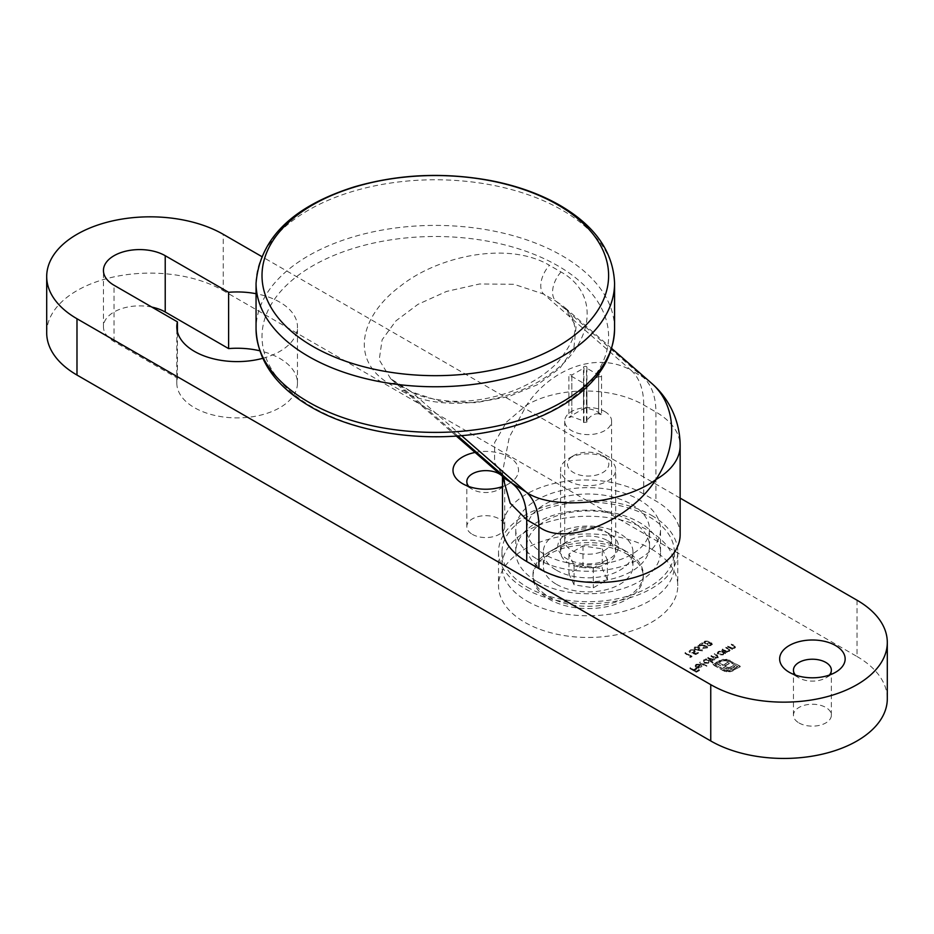<?xml version="1.0" encoding="UTF-8"?>
<svg xmlns="http://www.w3.org/2000/svg" width="934" height="934" viewBox="0 0 934 934"><rect width="100%" height="100%" fill="white"/><g stroke="black" fill="none" stroke-linecap="round" stroke-linejoin="round"><path stroke-width="0.7" stroke-dasharray="4.67 3.5" d="M536.957 558.987A72.397 41.796 0 0 0 615.845 568.047A72.397 41.796 0 0 0 660.536 529.426A72.397 41.796 0 0 0 588.151 487.63A72.397 41.796 0 0 0 515.755 529.426A72.397 41.796 0 0 0 536.957 558.987M536.957 581.497A72.397 41.796 0 0 0 615.845 590.557A72.397 41.796 0 0 0 660.536 551.947A72.397 41.796 0 0 0 639.335 522.398A72.397 41.796 0 0 0 560.447 513.338A72.397 41.796 0 0 0 515.755 551.947A72.397 41.796 0 0 0 536.957 581.497M651.523 549.134A89.629 51.744 180 0 1 677.78 585.723A89.629 51.744 180 0 1 588.151 637.467A89.629 51.744 180 0 1 498.522 585.723A89.629 51.744 180 0 1 553.85 537.914A89.629 51.744 180 0 1 651.523 549.134M730.236 671.768L740.23 666.771L730.096 660.922L726.862 659.836L721.34 660.21L718.561 661.576L719.764 662.276L724.877 660.665L728.894 661.611L737.825 666.771L732.291 669.97L728.275 670.927L724.282 669.982L715.339 664.821L716.985 663.876L726.313 668.931L730.75 668.907L734.824 666.876L733.26 665.965L728.613 667.868L724.574 666.327L729.232 663.642L727.679 662.743L723.033 665.428L717.475 662.206L712.934 664.821L724.726 671.383L730.236 671.768L733.494 670.67M706.139 648.009L702.578 648.348L706.828 648.371L707.668 647.285L706.863 646.141L699.905 645.499L702.905 643.771L702.24 643.386L697.861 645.919L706.232 646.445L706.139 648.009L706.232 645.884L706.139 648.009M695.795 654.559L698.445 653.029L695.585 653.917L693.542 653.135L695.293 651.617L694.347 650.379L689.829 650.368L689 651.477L689.677 652.551L690.518 650.729L693.787 650.729L694.394 651.523L693.787 650.157L693.658 652.446L691.907 653.076L695.795 654.559L698.445 653.029M698.445 652.469L695.585 653.345L693.542 652.574L695.293 651.056L694.347 649.819L689.829 649.807L689 650.905L690.249 652.212L690.518 650.169L693.787 650.157L693.658 652.446M699.718 662.883L706.91 666.374L700.302 662.545L699.718 662.883L706.337 666.701M707.739 658.248L712.455 660.98L713.027 660.642L712.21 660.163L714.744 659.754L715.105 658.225L717.966 657.886L718.62 656.45L717.966 657.886L717.324 655.668L714.183 654.536L716.74 656.007L717.289 657.606L710.961 656.392L713.354 657.769L714.055 659.474L710.295 659.065L707.739 657.688L712.455 660.98M712.455 660.408L713.027 660.081L712.21 659.602L714.744 659.754L715.105 657.664L717.966 657.326L717.324 655.108L714.767 654.197M714.767 653.637L714.183 653.963L716.74 655.446L717.289 657.046L717.779 656.404L717.289 657.606L711.545 656.053M711.545 655.493L710.961 655.831L713.354 657.209L714.055 658.914L714.533 658.283L714.055 659.474L708.322 657.921M727.668 646.748L732.373 649.469L732.956 649.13L732.104 648.64L734.836 648.149L735.572 647.157L734.206 645.756L731.217 644.694L734.439 646.632L734.159 647.869L731.299 648.079L727.668 646.188L732.373 649.469M732.373 648.908L732.956 648.57L732.104 648.079L734.836 647.589L735.572 646.585L734.206 645.184L731.217 644.133L734.439 646.071L734.159 647.869L731.299 648.079M725.018 653.718L725.601 653.38L720.885 650.659L720.301 650.998L721.118 651.465L718.293 652.06L717.277 653.485L718.293 654.897L723.196 654.862L724.142 653.216L725.601 653.38M725.601 652.819L720.885 650.099L720.301 650.438L721.118 650.905L718.293 651.5L717.277 652.924L718.293 654.337L723.196 654.302L724.142 652.656L724.2 653.555L724.142 652.656L725.018 653.158M798.99 722.939A18.96 10.951 0 0 0 819.655 725.309A18.96 10.951 0 0 0 831.365 715.199A18.96 10.951 0 0 0 812.405 704.248A18.96 10.951 0 0 0 793.445 715.199A18.96 10.951 0 0 0 798.99 722.939M472.359 534.353A18.96 10.951 0 0 0 493.024 536.735A18.96 10.951 0 0 0 504.734 526.613A18.96 10.951 0 0 0 485.773 515.673A18.96 10.951 0 0 0 466.813 526.613A18.96 10.951 0 0 0 472.359 534.353M151.892 307.111A36.193 20.898 0 0 0 103.44 326.772A36.193 20.898 0 0 0 114.041 341.552L177.413 378.142A60.325 34.827 0 0 0 176.806 383.068A60.325 34.827 0 0 0 237.143 417.895A60.325 34.827 0 0 0 297.467 383.068A60.325 34.827 0 0 0 259.687 350.764M46.7 332.831A103.417 59.706 180 0 1 76.985 290.614A103.417 59.706 180 0 1 223.249 290.614L223.249 234.317M857.015 600.212L857.015 656.509L223.249 290.614M857.015 656.509A103.417 59.706 180 0 1 887.3 698.725M722.204 649.901L726.921 652.621L727.504 652.282L726.652 651.792L729.372 651.302L730.119 650.298L728.754 648.896L725.765 647.846L728.987 649.784L728.695 651.021L725.846 651.231L722.204 649.34L726.921 652.621M726.921 652.06L727.504 651.722L726.652 651.231L729.372 650.741L730.119 649.737L728.754 648.336L725.765 647.285L728.987 649.223L728.695 651.021L725.846 651.231M689.759 657.279L691.989 656.754L685.544 653.029L684.961 653.356L690.798 657.443M712.455 663.175L713.027 662.836L706.419 659.019L705.835 659.346L706.653 659.824L703.827 660.42L702.8 661.844L703.827 663.245L708.731 663.222L709.642 661.541L713.027 662.836M713.027 662.276L706.419 658.458L705.835 658.785L706.653 659.264L703.827 659.848L702.8 661.272L703.827 662.685L708.731 662.661L709.642 660.98L709.688 661.914L709.642 660.98L712.455 662.603M696.647 665.23L699.613 664.354L696.134 664.856L695.13 666.14L696.192 667.623L698.305 668.219L701.025 667.67L701.994 666.035L700.874 664.798L696.659 667.226L695.912 666.222L696.647 664.669L699.368 664.81M699.368 664.237L696.134 664.296L695.13 665.58L696.192 667.063L701.025 667.098L702.029 665.755L700.874 664.798M697.628 650.298L702.496 650.881L698.282 649.901L699.811 648.441L699.006 647.344L695.013 647.367L694.196 648.488L695.024 649.632L702.496 650.881M711.813 643.561L709.548 643.316L709.782 642.02L709.548 643.316L709.081 641.6L707.26 641.121L704.843 641.693L703.827 642.919L704.645 644.11L707.692 644.39L708.112 645.721L711.661 645.592L711.813 643.561L712.467 644.495L711.813 643.561M711.661 645.02L711.813 643.001L709.548 642.755L709.081 641.039L704.843 641.133L703.827 642.347L704.645 643.538L707.692 643.83L708.112 645.721L711.661 645.592M689.876 668.569L696.332 672.293L699.473 670.472L698.807 670.087L696.25 671.569L694.266 670.425L696.822 668.942L696.157 668.569L693.6 670.04L689.876 667.997L696.332 672.293M680.139 498.102L261.555 256.43M475.102 452.441A32.748 18.902 180 0 1 513.537 460.299A32.748 18.902 180 0 1 508.925 483.695A32.748 18.902 180 0 1 502.492 486.579M262.688 358.329A60.325 34.827 0 0 0 297.467 326.772A60.325 34.827 0 0 0 256.056 293.708M177.413 378.142L177.413 331.698M468.833 486.509A18.96 10.951 0 0 0 472.359 489.323A18.96 10.951 0 0 0 499.176 489.323A18.96 10.951 0 0 0 504.734 481.582A18.96 10.951 0 0 0 502.492 476.422M502.095 476.013A18.96 10.951 0 0 0 501.033 475.079M472.359 489.323L462.61 483.695L472.359 489.323M795.476 675.084A18.96 10.951 0 0 0 798.99 677.897A18.96 10.951 0 0 0 825.808 677.897A18.96 10.951 0 0 0 829.334 675.084M798.99 677.897L789.242 672.27L798.99 677.897M718.9 651.815L722.647 651.792L723.441 652.854L722.624 653.963L718.865 653.998L718.106 652.913L718.9 651.815L722.647 652.352L723.441 653.415L722.624 654.524L718.865 654.559L718.106 653.473L718.9 652.387M728.987 649.223L728.695 650.461L728.987 649.223M725.846 650.659L722.788 649.562M722.788 649.002L722.204 649.34M734.439 646.071L734.159 647.309L734.439 646.071M731.299 647.519L728.24 646.41M690.798 656.882L691.989 656.754M691.989 656.193L685.544 653.029M685.544 652.469L684.961 653.356M684.961 652.796L690.751 656.707M690.751 656.135L689.759 656.719M714.744 659.182L715.105 657.664L714.744 659.182M708.322 657.361L707.739 657.688M704.423 660.175L708.182 660.14L708.964 661.202L708.159 662.323L704.399 662.346L703.641 661.26L704.423 660.175L708.182 660.712L708.964 661.774L708.159 662.883L704.399 662.906L703.641 661.832L704.423 660.735M706.91 665.802L700.302 662.545M700.302 661.984L699.718 662.323M700.874 664.226L696.659 667.226M696.659 666.666L695.912 665.65L696.647 664.669M697.301 666.969L700.874 664.903L701.294 665.673L700.477 667.308L697.301 667.53L700.874 664.903L700.477 666.748L697.301 667.53M690.249 651.652L690.518 650.169L690.249 651.652M693.658 651.885L691.907 653.076M691.907 652.516L695.795 653.987M702.59 649.854L698.282 649.901M698.282 649.34L699.006 649.55M699.006 648.99L699.811 647.881L699.006 647.344M699.006 646.783L695.013 647.367M695.013 646.807L694.196 647.927L695.024 649.632M695.024 649.06L697.628 649.725M695.713 647.169L698.399 647.099L698.223 648.675L695.585 648.721L695.713 647.169L698.399 647.659L698.223 649.235L695.585 649.282L695.713 647.169M698.399 647.099L698.223 649.235L698.399 647.099M703.15 647.449L706.828 647.811L707.668 646.725L706.863 645.581L699.905 644.939L702.905 643.199L702.24 642.826L697.861 645.347L706.232 645.884L706.139 647.449L703.15 648.021M707.692 643.83L708.112 645.161L707.692 643.83M705.509 641.506L708.497 641.366L708.976 642.09L708.276 643.631L705.205 643.76L704.703 642.487L705.205 643.199L705.509 641.506L708.497 641.938L708.276 643.059L705.205 643.76L705.509 642.078M708.918 643.456L711.253 643.351L710.961 644.658L708.684 644.822L708.918 643.456L711.253 643.911L710.961 645.219L708.684 645.382L708.918 643.456M711.253 643.351L710.961 645.219L711.253 643.351M733.494 670.11L740.23 666.771M740.23 666.211L730.096 660.922M730.096 660.361L726.862 659.836M726.862 659.276L723.208 659.801M723.208 659.229L719.67 660.933M719.67 660.373L718.561 661.576M718.561 661.015L719.764 662.276M719.764 661.716L720.873 661.634M720.873 661.062L724.877 660.665M724.877 660.104L728.894 661.611M728.894 661.05L737.825 666.771M737.825 666.211L732.291 669.97M732.291 669.409L728.275 670.927M728.275 670.355L724.282 669.982M724.282 669.421L715.339 664.821M715.339 664.261L716.985 663.876M716.985 663.315L724.095 667.973M724.095 667.413L726.313 668.931M726.313 668.37L728.532 669.246M728.532 668.674L730.75 668.907M730.75 668.347L733.003 667.927M733.003 667.355L734.824 666.876M734.824 666.316L733.26 665.965M733.26 665.405L731.17 667.18M731.17 666.619L729.898 667.717M729.898 667.156L728.613 667.868M728.613 667.308L727.282 667.693M727.282 667.121L726.01 667.156M726.01 666.596L724.574 666.327M724.574 665.755L729.232 663.642M729.232 663.082L727.679 662.743M727.679 662.183L723.033 665.428M723.033 664.868L717.475 662.206M717.475 661.634L712.934 664.821M712.934 664.261L723.079 670.682M723.079 670.122L726.582 671.803M726.582 671.242L730.236 671.207M696.332 671.721L699.473 670.472M699.473 669.911L698.807 670.087M698.807 669.526L696.25 671.569M696.25 671.009L694.266 670.425M694.266 669.865L696.822 668.942M696.822 668.382L696.157 668.569M696.157 667.997L693.6 670.04M693.6 669.48L690.459 668.23M690.459 667.67L689.876 667.997M651.523 515.358A89.629 51.744 180 0 1 677.78 551.947A89.629 51.744 180 0 1 588.151 603.691A89.629 51.744 180 0 1 498.522 551.947A89.629 51.744 180 0 1 553.85 504.138A89.629 51.744 180 0 1 651.523 515.358M527.208 587.124A86.185 49.759 0 0 0 621.122 597.912A86.185 49.759 0 0 0 674.325 551.947A86.185 49.759 0 0 0 588.151 502.188A86.185 49.759 0 0 0 501.967 551.947A86.185 49.759 0 0 0 527.208 587.124M556.454 570.242A44.809 25.872 0 0 0 605.302 575.846A44.809 25.872 0 0 0 632.96 551.947A44.809 25.872 0 0 0 588.151 526.076A44.809 25.872 0 0 0 543.331 551.947A44.809 25.872 0 0 0 556.454 570.242M527.208 601.204A86.185 49.759 0 0 0 621.122 611.992A86.185 49.759 0 0 0 674.325 566.016A86.185 49.759 0 0 0 588.151 516.269A86.185 49.759 0 0 0 501.967 566.016A86.185 49.759 0 0 0 527.208 601.204M556.454 584.31A44.809 25.872 0 0 0 605.302 589.926A44.809 25.872 0 0 0 632.96 566.016A44.809 25.872 0 0 0 588.151 540.144A44.809 25.872 0 0 0 543.331 566.016A44.809 25.872 0 0 0 556.454 584.31M602.22 548.888L607.369 559.991L593.3 568.117L574.071 565.14L568.923 554.037L582.991 545.911L602.22 548.888L602.22 568.596L607.369 579.687L593.3 587.813L574.071 584.836L568.923 573.745L582.991 565.619L602.22 568.596M549.145 554.201A55.153 31.849 0 0 0 532.987 576.722A55.153 31.849 0 0 0 588.151 608.559A55.153 31.849 0 0 0 643.304 576.722A55.153 31.849 0 0 0 609.248 547.301A55.153 31.849 0 0 0 549.145 554.201M549.145 551.947L549.145 551.947A55.153 31.849 0 0 0 532.987 574.468A55.153 31.849 0 0 0 588.151 606.306A55.153 31.849 0 0 0 643.304 574.468A55.153 31.849 0 0 0 627.146 551.947A55.153 31.849 0 0 0 549.145 551.947L568.643 540.693A27.576 15.925 0 0 0 560.563 551.947A27.576 15.925 0 0 0 588.151 567.872A27.576 15.925 0 0 0 615.728 551.947A27.576 15.925 0 0 0 607.649 540.693A27.576 15.925 0 0 0 568.643 540.693L549.145 551.947M568.643 458.501A27.576 15.925 180 0 1 607.649 458.501A27.576 15.925 180 0 1 615.728 469.755A27.576 15.925 180 0 1 588.151 485.68A27.576 15.925 180 0 1 560.563 469.755A27.576 15.925 180 0 1 568.643 458.501L573.523 455.687A20.688 11.944 0 0 0 573.523 472.569A20.688 11.944 0 0 0 602.769 472.569A20.688 11.944 0 0 0 602.769 455.687A20.688 11.944 0 0 0 573.523 455.687L568.643 458.501M607.369 559.991L607.369 579.687M582.991 545.911L582.991 565.619M568.923 554.037L568.923 573.745M574.071 565.14L574.071 584.836M593.3 568.117L593.3 587.813M561.03 271.992A20.688 12.282 119.8 0 0 555.952 301.145L564.159 306.947L576.091 326.351L573.896 347.915L560.085 368.031L537.564 384.668L508.738 396.588L475.721 402.694L441.175 401.573L411.404 391.871A296.627 27.308 33.7 0 1 399.215 384.831L390.762 378.819L379.204 359.835L382.123 339.778L395.911 320.887L417.977 304.332L446.499 291.443L479.551 283.994L513.91 284.275L543.763 294.105A416.949 38.387 -146.3 0 0 555.952 301.145L643.176 377.301L630.987 370.261L543.763 294.105A20.688 11.593 -59.8 0 1 549.437 265.291C507.769 240.657 437.579 256.325 400.604 285.979C361.727 314.408 347.997 359.625 390.062 384.248A282.348 26 -146.3 0 0 401.667 390.937C442.891 414.264 513.793 402.379 551.223 373.191C591.561 345.382 602.185 295.016 561.03 271.992A396.88 36.543 33.7 0 1 549.437 265.291M680.139 534.773A82.729 47.762 0 0 0 655.913 500.998L643.724 493.969L643.724 404.982A82.729 47.762 -60 0 0 630.987 370.261A82.729 67.12 -48.9 0 0 526.718 404.982L506.602 422.016L494.658 442.483L494.53 462.762L505.656 479.13C503.659 478.255 502.597 475.931 502.492 472.149L509.299 437.17L526.718 404.982A82.729 47.762 180 0 1 643.724 404.982L655.913 412.022A82.729 47.762 180 0 1 680.139 445.798M502.609 476.468L502.492 472.149L502.492 476.363M643.724 493.969A82.729 47.762 0 0 0 553.558 483.614A82.729 47.762 0 0 0 502.492 527.745M631.536 504.383A61.364 35.422 180 0 1 649.504 529.426A61.364 35.422 180 0 1 588.151 564.86A61.364 35.422 180 0 1 526.788 529.426A61.364 35.422 180 0 1 564.661 496.701A61.364 35.422 180 0 1 631.536 504.383M312.773 407.306A173.292 100.055 180 0 1 390.459 239.91A173.292 100.055 180 0 1 602.699 362.45A173.292 100.055 180 0 1 312.773 407.306M631.536 521.265A61.364 35.422 180 0 1 649.504 546.32A61.364 35.422 180 0 1 588.151 581.742A61.364 35.422 180 0 1 526.788 546.32A61.364 35.422 180 0 1 564.661 513.583A61.364 35.422 180 0 1 631.536 521.265M609.598 533.933A30.332 17.512 0 0 0 566.693 533.933A30.332 17.512 0 0 0 566.693 558.707A30.332 17.512 0 0 0 609.598 558.707A30.332 17.512 0 0 0 609.598 533.933L604.718 531.119A23.443 13.531 180 0 1 611.583 540.693A23.443 13.531 180 0 1 588.151 554.224A23.443 13.531 180 0 1 564.708 540.693A23.443 13.531 180 0 1 571.573 531.119A23.443 13.531 180 0 1 604.718 531.119L609.598 533.933M604.718 411.497A23.443 13.531 180 0 1 611.583 421.071A23.443 13.531 180 0 1 588.151 434.602A23.443 13.531 180 0 1 564.708 421.071A23.443 13.531 180 0 1 579.173 408.567A23.443 13.531 180 0 1 604.718 411.497M571.818 376.449L571.818 416.634C568.292 417.942 568.292 417.545 571.818 415.443L584.007 408.403L586.435 408.193L595.46 410.411L598.624 412.7C602.15 414.754 602.15 415.116 598.624 413.785C594.549 413.412 590.486 415.758 586.435 420.825L586.949 422.086L583.493 422.495L584.007 421.141L571.818 416.634L568.876 417.44L568.876 375.748A1.728 0.992 0 0 0 569.938 376.671A1.728 0.992 0 0 0 571.818 376.449L584.007 383.489A1.728 0.992 0 0 0 583.493 384.189A1.728 0.992 0 0 0 585.221 385.193A1.728 0.992 0 0 0 586.949 384.189A1.728 0.992 0 0 0 586.435 383.489L598.624 376.449A1.728 0.992 0 0 0 600.504 376.671A1.728 0.992 0 0 0 601.566 375.748A1.728 0.992 0 0 0 600.504 374.826A1.728 0.992 0 0 0 598.624 375.048L586.435 368.008A1.728 0.992 0 0 0 586.949 367.307A1.728 0.992 0 0 0 585.221 366.315A1.728 0.992 0 0 0 583.493 367.307A1.728 0.992 0 0 0 584.007 368.008L571.818 375.048A1.728 0.992 0 0 0 569.938 374.826A1.728 0.992 0 0 0 568.876 375.748M598.624 375.048L598.624 412.7C602.15 414.754 602.15 415.116 598.624 413.785L598.624 376.449M584.007 368.008L583.493 408.333L583.493 367.307M586.949 367.307L586.949 408.065L586.435 368.008M571.818 375.048L571.818 415.443M584.007 383.489L584.007 421.141M586.435 420.825L586.435 383.489M114.041 341.552L114.041 285.255M461.536 435.629L411.404 391.871A20.688 12.422 -60.2 0 0 410.224 391.031L410.224 391.031A20.688 12.422 -60.2 0 0 401.667 390.937M651.815 383.477A82.729 67.12 -48.9 0 0 643.176 377.301A82.729 47.762 -60 0 1 655.913 412.022L655.913 500.998M457.753 435.933L399.215 384.831A20.688 11.453 120.2 0 0 398.188 384.084L398.188 384.084A20.688 11.453 120.2 0 0 390.062 384.248M256.056 283.259A179.258 103.487 180 0 1 366.712 187.652A179.258 103.487 180 0 1 562.07 210.08A179.258 103.487 180 0 1 614.572 283.259M614.572 328.908A179.258 103.487 0 0 0 562.07 255.729A179.258 103.487 0 0 0 366.712 233.29A179.258 103.487 0 0 0 256.056 328.908M660.536 551.947L660.536 529.426M515.755 551.947L515.755 529.426M103.44 326.772L103.44 270.486M297.467 383.068L297.467 326.772M176.806 383.068L176.806 326.772M504.734 526.613L504.734 481.582M466.813 526.613L466.813 481.582M831.365 715.199L831.365 670.157M793.445 715.199L793.445 670.157M499.176 489.323L508.925 483.695M825.808 677.897L835.556 672.27M498.522 551.947L498.522 585.723M677.78 551.947L677.78 585.723M501.967 551.947L501.967 566.016M674.325 551.947L674.325 566.016M543.331 551.947L543.331 566.016M632.96 551.947L632.96 566.016M643.304 576.722L643.304 574.468M532.987 576.722L532.987 574.468M607.649 540.693L627.146 551.947M615.728 551.947L615.728 469.755M560.563 551.947L560.563 469.755M602.769 455.687L607.649 458.501M611.677 348.429L564.159 306.947C570.592 313.252 573.92 319.078 574.118 324.425C577.364 331.628 571.958 344.226 557.913 362.229C541.218 378.83 520.121 390.295 494.611 396.623C479.516 400.417 464.233 401.912 448.764 401.083C429.091 398.911 416.249 395.561 410.224 391.031L390.774 378.83M456.306 436.038L390.762 378.819M649.504 546.32L649.504 529.426M526.788 546.32L526.788 529.426M564.708 421.071L564.708 540.693M611.583 421.071L611.583 540.693M583.493 384.189L583.493 422.495M586.949 384.189L586.949 422.086M601.566 375.748L601.566 414.614M571.573 531.119L566.693 533.933"/><path stroke-width="1.4" d="M259.687 350.764A60.325 34.827 0 0 0 228.608 348.592L165.225 312.003A36.193 20.898 0 0 0 151.892 307.111M261.555 256.43L223.249 234.317A103.417 59.706 0 0 0 76.985 234.317A103.417 59.706 0 0 0 46.7 276.534A103.417 59.706 0 0 0 76.985 318.751L76.985 375.048L710.751 740.954L710.751 684.657A103.417 59.706 0 0 0 857.015 684.657A103.417 59.706 0 0 0 887.3 642.44A103.417 59.706 0 0 0 857.015 600.212L680.139 498.102M76.985 375.048A103.417 59.706 180 0 1 46.7 332.831L46.7 276.534M887.3 642.44L887.3 698.725A103.417 59.706 180 0 1 857.015 740.954A103.417 59.706 180 0 1 710.751 740.954M76.985 318.751L710.751 684.657M502.492 486.579A32.748 18.902 180 0 1 462.61 483.695L462.61 483.695A32.748 18.902 180 0 1 475.102 452.441M789.242 672.27L789.242 672.27A32.748 18.902 180 0 1 789.242 645.534A32.748 18.902 180 0 1 835.556 645.534A32.748 18.902 180 0 1 835.556 672.27A32.748 18.902 180 0 1 789.242 672.27M256.056 293.708A60.325 34.827 0 0 0 228.608 292.295L165.225 255.706A36.193 20.898 0 0 0 125.786 251.176A36.193 20.898 0 0 0 103.44 270.486A36.193 20.898 0 0 0 114.041 285.255L177.413 321.856A60.325 34.827 0 0 0 176.806 326.772A60.325 34.827 0 0 0 262.688 358.329M228.608 348.592L228.608 292.295M177.413 331.698L177.413 321.856M501.033 475.079A18.96 10.951 0 0 0 479.842 471.18A18.96 10.951 0 0 0 466.813 481.582A18.96 10.951 0 0 0 468.833 486.509M829.334 675.084A18.96 10.951 0 0 0 831.365 670.157A18.96 10.951 0 0 0 812.405 659.217A18.96 10.951 0 0 0 793.445 670.157A18.96 10.951 0 0 0 795.476 675.084M456.306 436.038L505.668 479.13L526.169 492.066C551.936 510.84 623.282 503.975 655.913 479.574C629.586 521.149 565.233 547.114 538.906 526.788L526.718 519.748L510.162 503.181L502.609 476.468M502.492 476.363L502.492 527.745A82.729 47.762 0 0 0 526.718 561.521L538.906 568.549A82.729 47.762 0 0 0 629.072 578.905A82.729 47.762 0 0 0 680.139 534.773L680.139 445.798A82.729 47.762 180 0 1 655.913 479.574A82.729 67.12 -48.9 0 0 651.815 383.477L611.677 348.429M557.855 204.861A173.292 100.055 0 0 0 267.918 249.717A173.292 100.055 0 0 0 480.169 372.257A173.292 100.055 0 0 0 557.855 204.861M165.225 312.003L165.225 255.706M538.906 568.549L538.906 526.788A82.729 47.762 120 0 0 526.169 492.066L461.536 435.629M526.718 561.521L526.718 519.748A82.729 47.762 120 0 0 513.992 485.026L457.753 435.933M614.572 328.908L614.572 283.259A179.258 103.487 180 0 1 435.314 386.758A179.258 103.487 180 0 1 256.056 283.259L256.056 328.908A179.258 103.487 0 0 0 308.559 402.087A179.258 103.487 0 0 0 503.905 424.526A179.258 103.487 0 0 0 614.572 328.908C613.44 359.041 596.534 384.224 563.879 404.457C543.133 417.101 518.72 426.149 490.642 431.59C429.021 443.778 357.08 434.077 310.695 406.815C275.565 386.337 257.352 360.372 256.056 328.908M614.572 283.259C613.276 251.806 595.063 225.83 559.921 205.352C540.097 193.992 517.179 185.773 491.156 180.682C444.14 171.996 398.514 174.063 354.266 186.882C292.47 206.437 259.734 238.567 256.056 283.259M680.139 445.798A82.729 82.729 0 0 0 651.815 383.477"/></g></svg>
